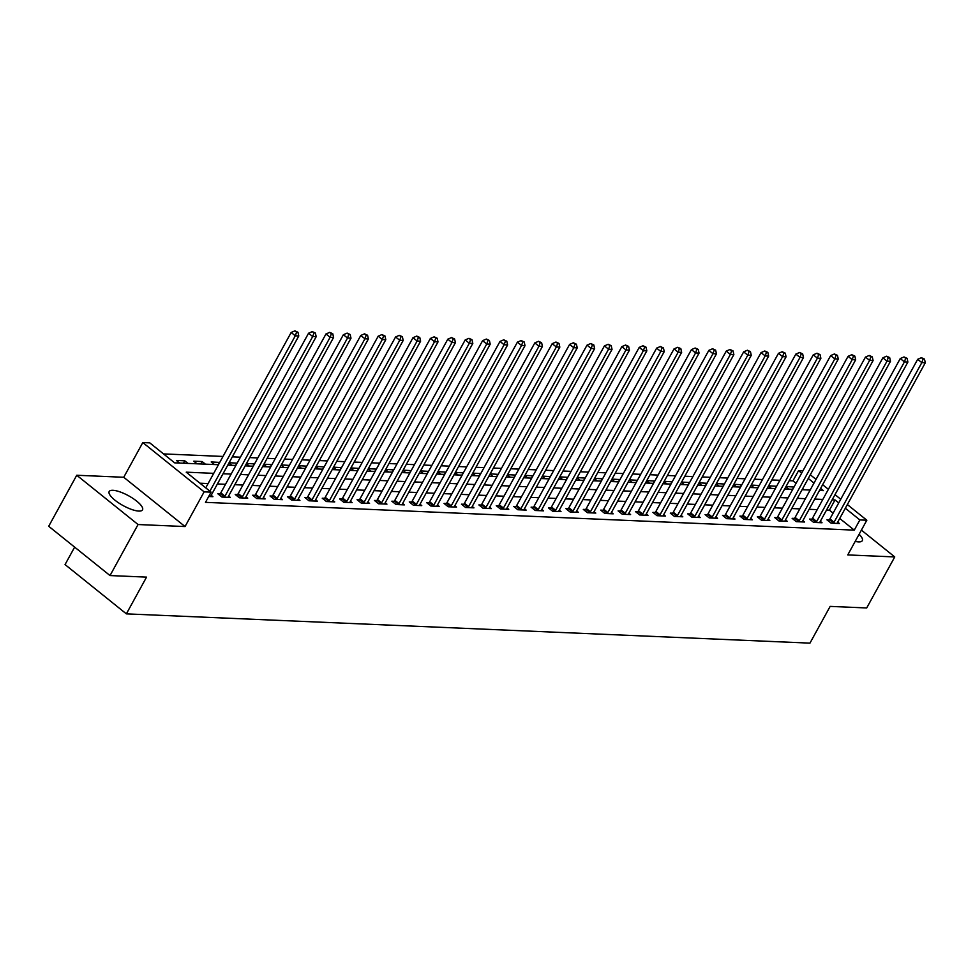 <?xml version="1.0" encoding="UTF-8"?>
<svg xmlns="http://www.w3.org/2000/svg" width="974" height="974" viewBox="0 0 974 974"><rect width="100%" height="100%" fill="white"/><g stroke="black" fill="none" stroke-linecap="round" stroke-linejoin="round"><path stroke-width="1.46" d="M855.196 541.386A19.017 5.613 28.8 0 0 858.569 541.897A19.017 5.613 28.8 0 0 862.307 540.667A19.017 5.613 28.8 0 0 859.117 534.276M112.923 490.299A19.017 5.613 28.8 0 0 109.185 491.529A19.017 5.613 28.8 0 0 118.816 502.998A19.017 5.613 28.8 0 0 138.783 511.07A19.017 5.613 28.8 0 0 142.521 509.852A19.017 5.613 28.8 0 0 132.89 498.371A19.017 5.613 28.8 0 0 112.923 490.299M796.05 483.335L792.958 480.852L798.57 470.649L802.929 470.832M74.645 547.132L65.051 564.579L126.364 613.864L809.954 643.132L830.152 606.388L866.702 607.959L894.753 556.933L861.393 530.124M126.364 613.864L146.55 577.119L110.013 575.561L48.7 526.277L76.751 475.251L138.065 524.536L185.048 526.544L204.126 491.858L142.813 442.573L149.777 442.866L174.626 462.845L218.456 464.72M185.048 526.544L123.735 477.272L76.751 475.251M123.735 477.272L142.813 442.573M792.958 480.852L789.232 480.693M779.906 480.292L771.822 479.951M762.508 479.549L754.424 479.208M745.098 478.806L737.014 478.453M727.7 478.064L719.616 477.71M710.302 477.309L702.205 476.968M692.891 476.566L684.807 476.225M675.493 475.823L667.409 475.482M658.083 475.081L649.999 474.728M640.685 474.338L632.601 473.985M623.287 473.583L615.191 473.242M605.877 472.84L597.793 472.5M588.479 472.098L580.382 471.757M571.068 471.355L562.984 471.002M553.67 470.612L545.586 470.259M536.26 469.858L528.176 469.517M518.862 469.115L510.778 468.774M501.464 468.372L493.368 468.031M484.054 467.63L475.969 467.276M466.656 466.887L458.571 466.534M449.245 466.132L441.161 465.791M431.847 465.389L423.763 465.048M414.437 464.647L406.353 464.306M397.039 463.904L388.955 463.551M379.641 463.161L371.544 462.808M362.231 462.407L354.146 462.066M344.833 461.664L336.748 461.323M327.422 460.921L319.338 460.58M310.024 460.178L301.94 459.825M292.626 459.436L284.53 459.083M275.216 458.681L267.132 458.34M257.818 457.938L249.721 457.597M240.408 457.196L232.323 456.855M223.009 456.453L163.498 453.908M110.013 575.561L138.065 524.536M804.086 489.8L802.661 488.656M179.654 463.064L176.404 460.446L184.756 460.799L188.006 463.417M197.065 463.807L193.802 461.189L202.154 461.542L205.417 464.172M214.463 464.549L211.212 461.932L219.722 462.419M231.873 465.304L228.963 462.967M237.132 463.174L229.109 462.699M249.271 466.047L246.361 463.709M254.531 463.916L246.507 463.441M266.669 466.789L263.771 464.452M271.929 464.659L263.917 464.196M284.079 467.532L281.169 465.195M289.339 465.402L281.316 464.939M301.477 468.275L298.58 465.949M306.737 466.144L298.726 465.682M318.888 469.03L315.978 466.692M324.147 466.899L316.124 466.424M336.286 469.772L333.376 467.435M341.545 467.642L333.522 467.167M353.696 470.515L350.786 468.177M358.943 468.384L350.932 467.922M371.094 471.258L368.184 468.92M376.354 469.127L368.33 468.664M388.492 472L385.594 469.675M393.752 469.87L385.741 469.407M405.902 472.755L402.993 470.418M411.162 470.625L403.139 470.15M423.3 473.498L420.403 471.16M428.56 471.367L420.537 470.892M440.711 474.241L437.801 471.903M445.97 472.11L437.947 471.647M458.109 474.983L455.199 472.646M463.368 472.853L455.345 472.39M475.519 475.726L472.609 473.401M480.766 473.595L472.755 473.133M492.917 476.481L490.007 474.143M498.177 474.35L490.153 473.875M510.315 477.223L507.417 474.886M515.575 475.093L507.564 474.618M527.725 477.966L524.816 475.629M532.985 475.836L524.962 475.373M545.123 478.709L542.226 476.371M550.383 476.578L542.36 476.116M562.534 479.452L559.624 477.126M567.793 477.321L559.77 476.858M579.932 480.206L577.022 477.869M585.191 478.076L577.168 477.601M597.33 480.949L594.432 478.611M602.589 478.818L594.578 478.344M614.74 481.692L611.83 479.354M620 479.561L611.976 479.098M632.138 482.434L629.241 480.097M637.398 480.304L629.374 479.841M649.548 483.177L646.639 480.852M654.808 481.046L646.785 480.584M666.947 483.932L664.037 481.594M672.206 481.801L664.183 481.326M684.357 484.675L681.447 482.337M689.604 482.544L681.593 482.069M701.755 485.417L698.845 483.08M707.014 483.287L698.991 482.824M719.153 486.16L716.255 483.822M724.413 484.029L716.401 483.567M736.563 486.903L733.653 484.577M741.823 484.772L733.799 484.309M753.961 487.657L751.064 485.32M759.221 485.527L751.197 485.052M771.371 488.4L768.462 486.063M776.631 486.269L768.608 485.795M788.77 489.143L785.86 486.805M794.029 487.012L786.006 486.55M213.72 473.352L186.229 472.171L211.09 492.15L205.477 502.353L854.271 530.136L839.722 518.448M833.111 513.128L829.41 510.157L826.536 510.035M817.223 509.633L809.138 509.292M799.812 508.891L791.728 508.538M782.414 508.148L774.33 507.795M765.004 507.393L756.92 507.052M747.606 506.65L739.522 506.31M730.208 505.908L722.111 505.567M712.798 505.165L704.713 504.812M695.399 504.422L687.315 504.069M677.989 503.668L669.905 503.327M660.591 502.925L652.507 502.584M643.193 502.182L635.097 501.841M625.783 501.44L617.699 501.086M608.385 500.697L600.288 500.344M590.975 499.942L582.89 499.601M573.576 499.199L565.492 498.858M556.166 498.457L548.082 498.116M538.768 497.714L530.684 497.361M521.37 496.971L513.274 496.618M503.96 496.216L495.876 495.876M486.562 495.474L478.478 495.133M469.151 494.731L461.067 494.39M451.753 493.988L443.669 493.635M434.343 493.246L426.259 492.893M416.945 492.491L408.861 492.15M399.547 491.748L391.451 491.407M382.137 491.006L374.053 490.665M364.739 490.263L356.654 489.91M347.328 489.52L339.244 489.167M329.93 488.765L321.846 488.424M312.532 488.023L304.436 487.682M295.122 487.28L287.038 486.927M277.724 486.537L269.628 486.184M260.314 485.795L252.229 485.442M242.916 485.04L234.831 484.699M225.505 484.297L217.421 483.956M208.107 483.554L199.95 483.201M208.692 496.509L212.916 496.679L211.188 495.291M220.087 493.842L217.823 493.745L221.962 497.069L230.327 497.434L228.598 496.034M237.498 494.585L235.233 494.488L239.373 497.811L247.725 498.177L245.996 496.789M254.896 495.328L252.631 495.23L256.771 498.566L265.123 498.919L263.394 497.531M272.294 496.07L270.029 495.973L274.181 499.309L282.533 499.662L280.804 498.274M289.704 496.825L287.44 496.728L291.579 500.052L299.931 500.405L298.202 499.017M307.102 497.568L304.838 497.471L308.989 500.794L317.341 501.16L315.613 499.759M324.512 498.311L322.248 498.213L326.387 501.537L334.739 501.902L333.011 500.514M341.911 499.053L339.646 498.956L343.785 502.292L352.15 502.645L350.409 501.257M359.321 499.796L357.056 499.699L361.196 503.034L369.548 503.388L367.819 502M376.719 500.551L374.454 500.453L378.594 503.777L386.946 504.13L385.217 502.742M394.117 501.293L391.852 501.196L396.004 504.52L404.356 504.885L402.627 503.485M411.527 502.036L409.263 501.939L413.402 505.262L421.754 505.628L420.025 504.24M428.925 502.779L426.661 502.681L430.812 506.017L439.164 506.37L437.436 504.982M446.336 503.521L444.071 503.424L448.21 506.76L456.562 507.113L454.834 505.725M463.734 504.276L461.469 504.179L465.609 507.503L473.961 507.856L472.232 506.468M481.144 505.019L478.879 504.922L483.019 508.245L491.371 508.611L489.642 507.211M498.542 505.762L496.277 505.664L500.417 508.988L508.769 509.353L507.04 507.965M515.94 506.504L513.675 506.407L517.827 509.743L526.179 510.096L524.45 508.708M533.35 507.247L531.086 507.15L535.225 510.486L543.577 510.839L541.848 509.451M550.748 508.002L548.484 507.904L552.623 511.228L560.987 511.581L559.259 510.193M568.159 508.745L565.894 508.647L570.034 511.971L578.386 512.336L576.657 510.936M585.557 509.487L583.292 509.39L587.432 512.714L595.784 513.079L594.055 511.691M602.955 510.23L600.69 510.132L604.842 513.468L613.194 513.822L611.465 512.434M620.365 510.973L618.1 510.875L622.24 514.211L630.592 514.564L628.863 513.176M637.763 511.727L635.498 511.63L639.65 514.954L648.002 515.307L646.273 513.919M655.173 512.47L652.909 512.373L657.048 515.696L665.4 516.062L663.671 514.662M672.571 513.213L670.307 513.115L674.446 516.439L682.811 516.804L681.069 515.416M689.982 513.955L687.717 513.858L691.857 517.194L700.209 517.547L698.48 516.159M707.38 514.698L705.115 514.601L709.255 517.937L717.607 518.29L715.878 516.902M724.778 515.453L722.513 515.356L726.665 518.679L735.017 519.032L733.288 517.644M742.188 516.196L739.923 516.098L744.063 519.422L752.415 519.787L750.686 518.387M759.586 516.938L757.322 516.841L761.461 520.177L769.825 520.53L768.096 519.142M776.996 517.681L774.732 517.584L778.871 520.92L787.223 521.273L785.494 519.885M794.394 518.424L792.13 518.326L796.269 521.662L804.621 522.015L802.893 520.627M811.805 519.179L809.54 519.081L813.68 522.405L822.032 522.758L820.303 521.37M829.203 519.921L826.938 519.824L831.078 523.148L839.43 523.513L837.701 522.125M847.356 504.569L866.836 520.226L847.757 554.924L894.753 556.933M866.836 520.226L859.872 519.933L845.335 508.245M854.271 530.136L859.872 519.933M211.09 492.15L204.126 491.858M810.295 474.776L816.029 479.391M822.64 484.711L828.387 489.325M834.998 494.634L840.745 499.248M819.487 490.458L823.42 490.628L820.632 488.376M814.008 483.067L808.274 478.453M801.663 473.133L798.57 470.649M227.77 465.122L235.866 465.475M245.18 465.864L253.264 466.217M262.578 466.619L270.662 466.96M279.988 467.362L288.073 467.703M297.387 468.104L305.471 468.445M314.797 468.847L322.881 469.2M332.195 469.59L340.279 469.943M349.593 470.345L357.689 470.686M367.003 471.087L375.087 471.428M384.401 471.83L392.485 472.171M401.812 472.573L409.896 472.926M419.21 473.315L427.294 473.668M436.608 474.07L444.704 474.411M454.018 474.813L462.102 475.154M471.416 475.556L479.512 475.896M488.826 476.298L496.91 476.651M506.224 477.041L514.309 477.394M523.635 477.796L531.719 478.137M541.033 478.538L549.117 478.879M558.431 479.281L566.527 479.622M575.841 480.024L583.925 480.377M593.239 480.766L601.323 481.119M610.649 481.521L618.734 481.862M628.047 482.264L636.132 482.605M645.458 483.007L653.542 483.348M662.856 483.749L670.94 484.102M680.254 484.492L688.35 484.845M697.664 485.247L705.748 485.588M715.062 485.989L723.146 486.33M732.472 486.732L740.557 487.073M749.87 487.475L757.955 487.828M767.269 488.218L775.365 488.571M784.679 488.972L792.763 489.313M802.077 489.715L810.173 490.056M838.724 502.925L835.022 499.954L832.149 499.832M822.835 499.431L814.739 499.078M805.425 498.688L797.341 498.335M788.027 497.933L779.931 497.592M770.617 497.19L762.532 496.85M753.219 496.448L745.134 496.107M735.808 495.705L727.724 495.352M718.41 494.962L710.326 494.609M701.012 494.208L692.916 493.867M683.602 493.465L675.518 493.124M666.204 492.722L658.12 492.381M648.794 491.98L640.709 491.627M631.396 491.237L623.311 490.884M613.985 490.482L605.901 490.141M596.587 489.739L588.503 489.398M579.189 488.997L571.093 488.656M561.779 488.254L553.695 487.901M544.381 487.511L536.297 487.158M526.971 486.757L518.886 486.416M509.572 486.014L501.488 485.673M492.174 485.271L484.078 484.93M474.764 484.528L466.68 484.175M457.366 483.786L449.27 483.433M439.956 483.031L431.872 482.69M422.558 482.288L414.474 481.947M405.147 481.546L397.063 481.205M387.749 480.803L379.665 480.45M370.351 480.06L362.255 479.707M352.941 479.305L344.857 478.964M335.543 478.563L327.459 478.222M318.133 477.82L310.049 477.479M300.735 477.077L292.65 476.724M283.337 476.335L275.24 475.982M265.926 475.58L257.842 475.239M248.528 474.837L240.432 474.496M231.118 474.094L223.034 473.754M829.41 510.157L835.022 499.954M792.532 489.301L793.871 486.878M775.134 488.558L776.461 486.136M757.723 487.816L759.063 485.393M740.325 487.073L741.652 484.65M722.915 486.318L724.254 483.895M705.517 485.576L706.844 483.153M688.119 484.833L689.446 482.41M670.709 484.09L672.048 481.667M653.311 483.348L654.638 480.925M635.9 482.593L637.24 480.17M618.502 481.85L619.829 479.427M601.104 481.107L602.431 478.684M583.694 480.365L585.021 477.942M566.296 479.622L567.623 477.199M548.886 478.867L550.225 476.444M531.487 478.124L532.815 475.702M514.077 477.382L515.416 474.959M496.679 476.639L498.006 474.216M479.281 475.896L480.608 473.474M461.871 475.142L463.21 472.719M444.473 474.399L445.8 471.976M427.062 473.656L428.402 471.233M409.664 472.914L410.991 470.491M392.254 472.171L393.593 469.748M374.856 471.416L376.183 468.993M357.458 470.673L358.785 468.251M340.048 469.931L341.387 467.508M322.65 469.188L323.977 466.765M305.239 468.445L306.579 466.022M287.841 467.69L289.168 465.268M270.443 466.948L271.77 464.525M253.033 466.205L254.372 463.782M235.635 465.462L236.962 463.04M218.225 464.72L219.564 462.297M200.827 463.965L202.154 461.542M183.416 463.222L184.756 460.799M209.885 491.188L295.305 335.811L298.787 335.957L211.041 495.559A2.435 1.193 128.8 0 0 210.725 496.326L210.652 496.582M205.745 487.852L291.165 332.475L295.305 335.811L296.559 332.195L297.959 332.256L294.903 330.868L296.559 332.195M294.903 330.868L291.165 332.475M298.787 335.957L297.959 332.256M224.227 497.166L224.446 496.91A2.435 1.193 128.8 0 0 224.97 496.156L312.703 336.554L316.185 336.7L228.452 496.302A2.435 1.193 128.8 0 0 228.123 497.069L228.062 497.337M219.235 494.865L220.307 493.587A2.435 1.193 128.8 0 0 220.818 492.832L308.563 333.23L312.703 336.554L313.969 332.95L315.357 333.011L312.313 331.61L313.969 332.95M312.313 331.61L308.563 333.23M316.185 336.7L315.357 333.011M241.637 497.909L241.844 497.653A2.435 1.193 128.8 0 0 242.368 496.898L330.113 337.296L333.595 337.442L245.85 497.044A2.435 1.193 128.8 0 0 245.533 497.811L245.46 498.079M236.633 495.62L237.705 494.329A2.435 1.193 128.8 0 0 238.228 493.575L325.973 333.972L330.113 337.296L331.367 333.692L332.767 333.753L329.711 332.365L331.367 333.692M329.711 332.365L325.973 333.972M333.595 337.442L332.767 333.753M259.035 498.664L259.254 498.408A2.435 1.193 128.8 0 0 259.766 497.641L347.511 338.039L350.993 338.197L263.248 497.799A2.435 1.193 128.8 0 0 262.931 498.566L262.858 498.822M254.031 496.363L255.115 495.072A2.435 1.193 128.8 0 0 255.626 494.317L343.372 334.715L347.511 338.039L348.777 334.435L350.165 334.496L347.121 333.108L348.777 334.435M347.121 333.108L343.372 334.715M350.993 338.197L350.165 334.496M276.446 499.406L276.653 499.151A2.435 1.193 128.8 0 0 277.176 498.396L364.921 338.794L368.403 338.94L280.658 498.542A2.435 1.193 128.8 0 0 280.342 499.309L280.269 499.565M271.442 497.105L272.513 495.815A2.435 1.193 128.8 0 0 273.037 495.06L360.77 335.458L364.921 338.794L366.175 335.178L367.575 335.239L364.519 333.851L366.175 335.178M364.519 333.851L360.77 335.458M368.403 338.94L367.575 335.239M293.844 500.149L294.063 499.893A2.435 1.193 128.8 0 0 294.574 499.138L382.319 339.536L385.801 339.683L298.056 499.285A2.435 1.193 128.8 0 0 297.74 500.052L297.667 500.307M288.84 497.848L289.911 496.57A2.435 1.193 128.8 0 0 290.435 495.803L378.18 336.2L382.319 339.536L383.586 335.933L384.974 335.981L381.918 334.593L383.586 335.933M381.918 334.593L378.18 336.2M385.801 339.683L384.974 335.981M311.254 500.892L311.461 500.636A2.435 1.193 128.8 0 0 311.984 499.881L399.73 340.279L403.199 340.425L315.466 500.027A2.435 1.193 128.8 0 0 315.15 500.794L315.077 501.062M306.25 498.591L307.321 497.312A2.435 1.193 128.8 0 0 307.845 496.557L395.578 336.955L399.73 340.279L400.984 336.675L402.372 336.736L399.328 335.336L400.984 336.675M399.328 335.336L395.578 336.955M403.199 340.425L402.372 336.736M328.652 501.634L328.871 501.379A2.435 1.193 128.8 0 0 329.382 500.624L417.128 341.022L420.61 341.168L332.864 500.77A2.435 1.193 128.8 0 0 332.548 501.537L332.475 501.805M323.648 499.345L324.719 498.055A2.435 1.193 128.8 0 0 325.243 497.3L412.988 337.698L417.128 341.022L418.382 337.418L419.782 337.479L416.726 336.091L418.382 337.418M416.726 336.091L412.988 337.698M420.61 341.168L419.782 337.479M346.05 502.389L346.269 502.134A2.435 1.193 128.8 0 0 346.793 501.367L434.526 341.764L438.008 341.923L350.263 501.525A2.435 1.193 128.8 0 0 349.946 502.292L349.885 502.547M341.046 500.088L342.13 498.798A2.435 1.193 128.8 0 0 342.641 498.043L430.386 338.441L434.526 341.764L435.792 338.161L437.18 338.222L434.136 336.834L435.792 338.161M434.136 336.834L430.386 338.441M438.008 341.923L437.18 338.222M363.46 503.132L363.667 502.876A2.435 1.193 128.8 0 0 364.191 502.121L451.936 342.519L455.418 342.665L367.673 502.267A2.435 1.193 128.8 0 0 367.356 503.034L367.283 503.29M358.456 500.831L359.528 499.54A2.435 1.193 128.8 0 0 360.051 498.785L447.797 339.183L451.936 342.519L453.19 338.903L454.59 338.964L451.534 337.576L453.19 338.903M451.534 337.576L447.797 339.183M455.418 342.665L454.59 338.964M380.858 503.875L381.077 503.619A2.435 1.193 128.8 0 0 381.589 502.864L469.334 343.262L472.816 343.408L385.071 503.01A2.435 1.193 128.8 0 0 384.754 503.777L384.681 504.033M375.854 501.573L376.938 500.295A2.435 1.193 128.8 0 0 377.449 499.528L465.195 339.926L469.334 343.262L470.6 339.658L471.988 339.707L468.944 338.319L470.6 339.658M468.944 338.319L465.195 339.926M472.816 343.408L471.988 339.707M398.269 504.617L398.476 504.362A2.435 1.193 128.8 0 0 398.999 503.607L486.744 344.005L490.214 344.151L402.481 503.753A2.435 1.193 128.8 0 0 402.165 504.52L402.092 504.788M393.265 502.316L394.336 501.038A2.435 1.193 128.8 0 0 394.86 500.283L482.593 340.681L486.744 344.005L487.998 340.401L489.386 340.462L486.343 339.062L487.998 340.401M486.343 339.062L482.593 340.681M490.214 344.151L489.386 340.462M415.667 505.36L415.886 505.104A2.435 1.193 128.8 0 0 416.397 504.349L504.142 344.747L507.624 344.893L419.879 504.495A2.435 1.193 128.8 0 0 419.563 505.262L419.49 505.53M410.663 503.071L411.734 501.78A2.435 1.193 128.8 0 0 412.258 501.026L500.003 341.424L504.142 344.747L505.409 341.144L506.797 341.204L503.741 339.816L505.409 341.144M503.741 339.816L500.003 341.424M507.624 344.893L506.797 341.204M433.077 506.115L433.284 505.859A2.435 1.193 128.8 0 0 433.807 505.092L521.54 345.49L525.023 345.648L437.289 505.25A2.435 1.193 128.8 0 0 436.961 506.017L436.9 506.273M428.073 503.814L429.144 502.523A2.435 1.193 128.8 0 0 429.656 501.768L517.401 342.166L521.54 345.49L522.807 341.886L524.195 341.947L521.151 340.559L522.807 341.886M521.151 340.559L517.401 342.166M525.023 345.648L524.195 341.947M450.475 506.857L450.682 506.602A2.435 1.193 128.8 0 0 451.206 505.847L538.951 346.245L542.433 346.391L454.688 505.993A2.435 1.193 128.8 0 0 454.371 506.76L454.298 507.016M445.471 504.556L446.542 503.266A2.435 1.193 128.8 0 0 447.066 502.511L534.811 342.909L538.951 346.245L540.205 342.629L541.605 342.69L538.549 341.302L540.205 342.629M538.549 341.302L534.811 342.909M542.433 346.391L541.605 342.69M467.873 507.6L468.092 507.344A2.435 1.193 128.8 0 0 468.616 506.59L556.349 346.988L559.831 347.134L472.086 506.736A2.435 1.193 128.8 0 0 471.769 507.503L471.696 507.758M462.869 505.299L463.953 504.021A2.435 1.193 128.8 0 0 464.464 503.254L552.209 343.652L556.349 346.988L557.615 343.384L559.003 343.432L555.959 342.044L557.615 343.384M555.959 342.044L552.209 343.652M559.831 347.134L559.003 343.432M485.283 508.343L485.49 508.087A2.435 1.193 128.8 0 0 486.014 507.332L573.759 347.73L577.241 347.876L489.496 507.478A2.435 1.193 128.8 0 0 489.179 508.245L489.106 508.513M480.279 506.054L481.351 504.763A2.435 1.193 128.8 0 0 481.874 504.008L569.607 344.406L573.759 347.73L575.013 344.126L576.413 344.187L573.357 342.787L575.013 344.126M573.357 342.787L569.607 344.406M577.241 347.876L576.413 344.187M502.681 509.085L502.901 508.83A2.435 1.193 128.8 0 0 503.412 508.075L591.157 348.473L594.639 348.619L506.894 508.221A2.435 1.193 128.8 0 0 506.577 508.988L506.504 509.256M497.677 506.797L498.749 505.506A2.435 1.193 128.8 0 0 499.272 504.751L587.018 345.149L591.157 348.473L592.423 344.869L593.811 344.93L590.768 343.542L592.423 344.869M590.768 343.542L587.018 345.149M594.639 348.619L593.811 344.93M520.092 509.84L520.299 509.585A2.435 1.193 128.8 0 0 520.822 508.818L608.567 349.216L612.037 349.374L524.304 508.976A2.435 1.193 128.8 0 0 523.988 509.743L523.915 509.999M515.088 507.539L516.159 506.249A2.435 1.193 128.8 0 0 516.683 505.494L604.416 345.892L608.567 349.216L609.821 345.612L611.209 345.673L608.166 344.285L609.821 345.612M608.166 344.285L604.416 345.892M612.037 349.374L611.209 345.673M537.49 510.583L537.709 510.327A2.435 1.193 128.8 0 0 538.22 509.572L625.965 349.97L629.447 350.116L541.702 509.719A2.435 1.193 128.8 0 0 541.386 510.486L541.313 510.741M532.486 508.282L533.557 506.991A2.435 1.193 128.8 0 0 534.081 506.237L621.826 346.634L625.965 349.97L627.219 346.354L628.62 346.415L625.564 345.027L627.219 346.354M625.564 345.027L621.826 346.634M629.447 350.116L628.62 346.415M554.888 511.326L555.107 511.07A2.435 1.193 128.8 0 0 555.63 510.315L643.364 350.713L646.846 350.859L559.113 510.461A2.435 1.193 128.8 0 0 558.784 511.228L558.723 511.496M549.896 509.025L550.967 507.746A2.435 1.193 128.8 0 0 551.479 506.979L639.224 347.377L643.364 350.713L644.63 347.109L646.018 347.158L642.974 345.77L644.63 347.109M642.974 345.77L639.224 347.377M646.846 350.859L646.018 347.158M572.298 512.068L572.505 511.813A2.435 1.193 128.8 0 0 573.029 511.058L660.774 351.456L664.256 351.602L576.511 511.204A2.435 1.193 128.8 0 0 576.194 511.971L576.121 512.239M567.294 509.779L568.366 508.489A2.435 1.193 128.8 0 0 568.889 507.734L656.634 348.132L660.774 351.456L662.028 347.852L663.428 347.913L660.372 346.513L662.028 347.852M660.372 346.513L656.634 348.132M664.256 351.602L663.428 347.913M589.696 512.811L589.915 512.555A2.435 1.193 128.8 0 0 590.427 511.8L678.172 352.198L681.654 352.344L593.909 511.947A2.435 1.193 128.8 0 0 593.592 512.714L593.519 512.981M584.692 510.522L585.776 509.232A2.435 1.193 128.8 0 0 586.287 508.477L674.032 348.875L678.172 352.198L679.438 348.595L680.826 348.655L677.782 347.268L679.438 348.595M677.782 347.268L674.032 348.875M681.654 352.344L680.826 348.655M607.106 513.566L607.313 513.31A2.435 1.193 128.8 0 0 607.837 512.543L695.582 352.941L699.064 353.099L611.319 512.701A2.435 1.193 128.8 0 0 611.002 513.468L610.929 513.724M602.102 511.265L603.174 509.974A2.435 1.193 128.8 0 0 603.697 509.219L691.43 349.617L695.582 352.941L696.836 349.337L698.224 349.398L695.18 348.01L696.836 349.337M695.18 348.01L691.43 349.617M699.064 353.099L698.224 349.398M624.504 514.309L624.724 514.053A2.435 1.193 128.8 0 0 625.235 513.298L712.98 353.696L716.462 353.842L628.717 513.444A2.435 1.193 128.8 0 0 628.4 514.211L628.327 514.467M619.501 512.007L620.572 510.717A2.435 1.193 128.8 0 0 621.095 509.962L708.841 350.36L712.98 353.696L714.246 350.08L715.634 350.141L712.578 348.753L714.246 350.08M712.578 348.753L708.841 350.36M716.462 353.842L715.634 350.141M641.915 515.051L642.122 514.796A2.435 1.193 128.8 0 0 642.645 514.041L730.378 354.439L733.86 354.585L646.127 514.187A2.435 1.193 128.8 0 0 645.799 514.954L645.738 515.222M636.911 512.75L637.982 511.472A2.435 1.193 128.8 0 0 638.494 510.705L726.239 351.103L730.378 354.439L731.644 350.835L733.032 350.883L729.989 349.496L731.644 350.835M729.989 349.496L726.239 351.103M733.86 354.585L733.032 350.883M659.313 515.794L659.52 515.538A2.435 1.193 128.8 0 0 660.043 514.783L747.789 355.181L751.271 355.327L663.525 514.929A2.435 1.193 128.8 0 0 663.209 515.696L663.136 515.964M654.309 513.505L655.38 512.214A2.435 1.193 128.8 0 0 655.904 511.46L743.649 351.858L747.789 355.181L749.043 351.577L750.443 351.638L747.387 350.238L749.043 351.577M747.387 350.238L743.649 351.858M751.271 355.327L750.443 351.638M676.711 516.537L676.93 516.281A2.435 1.193 128.8 0 0 677.454 515.526L765.187 355.924L768.669 356.07L680.923 515.672A2.435 1.193 128.8 0 0 680.607 516.439L680.534 516.707M671.707 514.248L672.791 512.957A2.435 1.193 128.8 0 0 673.302 512.202L761.047 352.6L765.187 355.924L766.453 352.32L767.841 352.381L764.797 350.993L766.453 352.32M764.797 350.993L761.047 352.6M768.669 356.07L767.841 352.381M694.121 517.291L694.328 517.036A2.435 1.193 128.8 0 0 694.852 516.269L782.597 356.667L786.079 356.825L698.334 516.427A2.435 1.193 128.8 0 0 698.017 517.194L697.944 517.45M689.117 514.99L690.189 513.7A2.435 1.193 128.8 0 0 690.712 512.945L778.457 353.343L782.597 356.667L783.851 353.063L785.251 353.124L782.195 351.736L783.851 353.063M782.195 351.736L778.457 353.343M786.079 356.825L785.251 353.124M711.519 518.034L711.738 517.778A2.435 1.193 128.8 0 0 712.25 517.024L799.995 357.421L803.477 357.568L715.732 517.17A2.435 1.193 128.8 0 0 715.415 517.937L715.342 518.192M706.515 515.733L707.599 514.442A2.435 1.193 128.8 0 0 708.11 513.688L795.855 354.086L799.995 357.421L801.261 353.806L802.649 353.866L799.605 352.478L801.261 353.806M799.605 352.478L795.855 354.086M803.477 357.568L802.649 353.866M728.929 518.777L729.136 518.521A2.435 1.193 128.8 0 0 729.66 517.766L817.405 358.164L820.875 358.31L733.142 517.912A2.435 1.193 128.8 0 0 732.825 518.679L732.752 518.947M723.926 516.476L724.997 515.197A2.435 1.193 128.8 0 0 725.52 514.43L813.253 354.828L817.405 358.164L818.659 354.56L820.047 354.609L817.003 353.221L818.659 354.56M817.003 353.221L813.253 354.828M820.875 358.31L820.047 354.609M746.327 519.519L746.547 519.264A2.435 1.193 128.8 0 0 747.058 518.509L834.803 358.907L838.285 359.053L750.54 518.655A2.435 1.193 128.8 0 0 750.224 519.422L750.15 519.69M741.324 517.231L742.395 515.94A2.435 1.193 128.8 0 0 742.919 515.185L830.664 355.583L834.803 358.907L836.069 355.303L837.457 355.364L834.401 353.964L836.069 355.303M834.401 353.964L830.664 355.583M838.285 359.053L837.457 355.364M763.738 520.262L763.945 520.006A2.435 1.193 128.8 0 0 764.468 519.252L852.201 359.649L855.683 359.796L767.95 519.398A2.435 1.193 128.8 0 0 767.622 520.165L767.561 520.433M758.734 517.973L759.805 516.683A2.435 1.193 128.8 0 0 760.317 515.928L848.062 356.326L852.201 359.649L853.467 356.046L854.855 356.107L851.812 354.719L853.467 356.046M851.812 354.719L848.062 356.326M855.683 359.796L854.855 356.107M781.136 521.017L781.343 520.761A2.435 1.193 128.8 0 0 781.866 519.994L869.612 360.392L873.094 360.55L785.348 520.153A2.435 1.193 128.8 0 0 785.032 520.92L784.959 521.175M776.132 518.716L777.203 517.425A2.435 1.193 128.8 0 0 777.727 516.67L865.472 357.068L869.612 360.392L870.866 356.788L872.266 356.849L869.21 355.461L870.866 356.788M869.21 355.461L865.472 357.068M873.094 360.55L872.266 356.849M798.534 521.76L798.753 521.504A2.435 1.193 128.8 0 0 799.277 520.749L887.01 361.147L890.492 361.293L802.746 520.895A2.435 1.193 128.8 0 0 802.43 521.662L802.357 521.918M793.53 519.459L794.614 518.168A2.435 1.193 128.8 0 0 795.125 517.413L882.87 357.811L887.01 361.147L888.276 357.531L889.664 357.592L886.62 356.204L888.276 357.531M886.62 356.204L882.87 357.811M890.492 361.293L889.664 357.592M815.944 522.502L816.151 522.247A2.435 1.193 128.8 0 0 816.675 521.492L904.42 361.89L907.902 362.036L820.157 521.638A2.435 1.193 128.8 0 0 819.84 522.405L819.767 522.673M810.94 520.201L812.012 518.923A2.435 1.193 128.8 0 0 812.535 518.156L900.268 358.554L904.42 361.89L905.674 358.286L907.074 358.335L904.018 356.947L905.674 358.286M904.018 356.947L900.268 358.554M907.902 362.036L907.074 358.335M833.342 523.245L833.561 522.989A2.435 1.193 128.8 0 0 834.073 522.234L921.818 362.632L925.3 362.778L837.555 522.381A2.435 1.193 128.8 0 0 837.238 523.148L837.165 523.415M828.338 520.956L829.41 519.666A2.435 1.193 128.8 0 0 829.933 518.911L917.678 359.309L921.818 362.632L923.084 359.029L924.472 359.089L921.428 357.689L923.084 359.029M921.428 357.689L917.678 359.309M925.3 362.778L924.472 359.089M224.446 496.91L220.307 493.587M224.97 496.156L220.818 492.832M241.844 497.653L237.705 494.329M242.368 496.898L238.228 493.575M259.254 498.408L255.115 495.072M259.766 497.641L255.626 494.317M276.653 499.151L272.513 495.815M277.176 498.396L273.037 495.06M294.063 499.893L289.911 496.57M294.574 499.138L290.435 495.803M311.461 500.636L307.321 497.312M311.984 499.881L307.845 496.557M328.871 501.379L324.719 498.055M329.382 500.624L325.243 497.3M346.269 502.134L342.13 498.798M346.793 501.367L342.641 498.043M363.667 502.876L359.528 499.54M364.191 502.121L360.051 498.785M381.077 503.619L376.938 500.295M381.589 502.864L377.449 499.528M398.476 504.362L394.336 501.038M398.999 503.607L394.86 500.283M415.886 505.104L411.734 501.78M416.397 504.349L412.258 501.026M433.284 505.859L429.144 502.523M433.807 505.092L429.656 501.768M450.682 506.602L446.542 503.266M451.206 505.847L447.066 502.511M468.092 507.344L463.953 504.021M468.616 506.59L464.464 503.254M485.49 508.087L481.351 504.763M486.014 507.332L481.874 504.008M502.901 508.83L498.749 505.506M503.412 508.075L499.272 504.751M520.299 509.585L516.159 506.249M520.822 508.818L516.683 505.494M537.709 510.327L533.557 506.991M538.22 509.572L534.081 506.237M555.107 511.07L550.967 507.746M555.63 510.315L551.479 506.979M572.505 511.813L568.366 508.489M573.029 511.058L568.889 507.734M589.915 512.555L585.776 509.232M590.427 511.8L586.287 508.477M607.313 513.31L603.174 509.974M607.837 512.543L603.697 509.219M624.724 514.053L620.572 510.717M625.235 513.298L621.095 509.962M642.122 514.796L637.982 511.472M642.645 514.041L638.494 510.705M659.52 515.538L655.38 512.214M660.043 514.783L655.904 511.46M676.93 516.281L672.791 512.957M677.454 515.526L673.302 512.202M694.328 517.036L690.189 513.7M694.852 516.269L690.712 512.945M711.738 517.778L707.599 514.442M712.25 517.024L708.11 513.688M729.136 518.521L724.997 515.197M729.66 517.766L725.52 514.43M746.547 519.264L742.395 515.94M747.058 518.509L742.919 515.185M763.945 520.006L759.805 516.683M764.468 519.252L760.317 515.928M781.343 520.761L777.203 517.425M781.866 519.994L777.727 516.67M798.753 521.504L794.614 518.168M799.277 520.749L795.125 517.413M816.151 522.247L812.012 518.923M816.675 521.492L812.535 518.156M833.561 522.989L829.41 519.666M834.073 522.234L829.933 518.911"/></g></svg>
